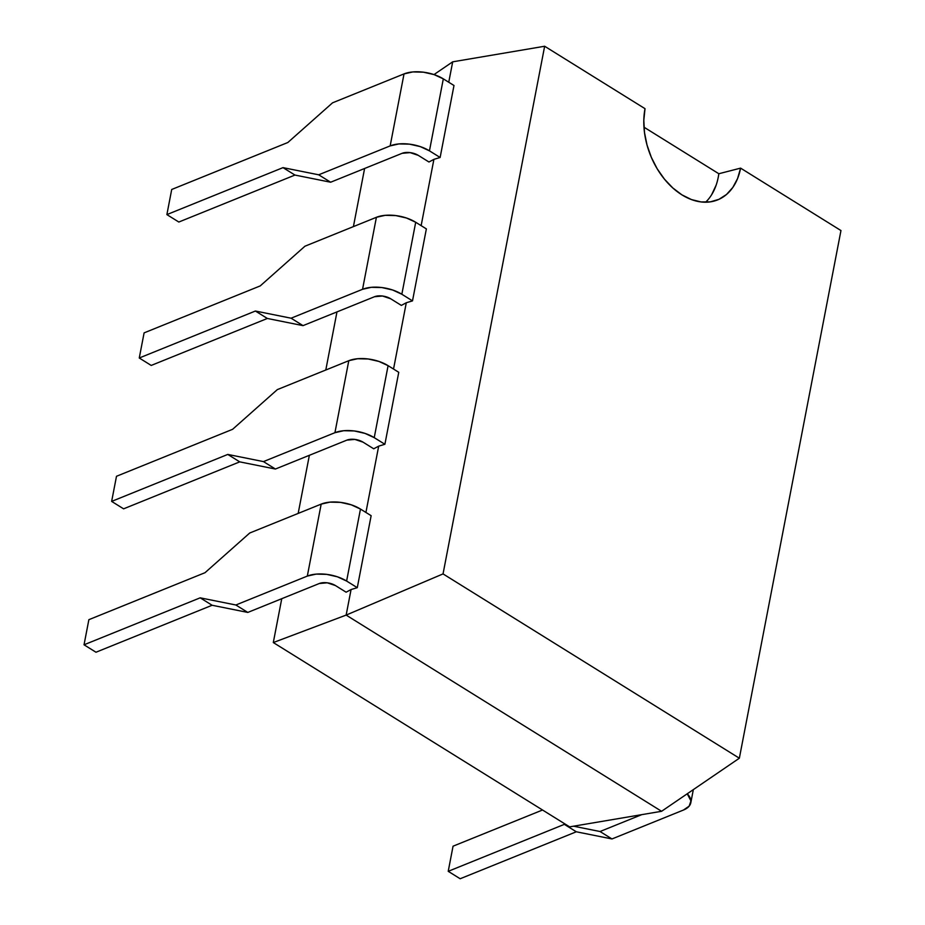 <?xml version="1.0" encoding="UTF-8"?>
<svg xmlns="http://www.w3.org/2000/svg" width="925" height="925" viewBox="0 0 925 925"><rect width="100%" height="100%" fill="white"/><g stroke="black" fill="none" stroke-linecap="round" stroke-linejoin="round"><path stroke-width="1.39" d="M641.719 814.659L600.036 831.517L573.558 826.198L600.036 831.517L611.98 838.952L683.448 810.046L689.171 806.138L690.929 800.911L687.252 793.777A28.178 14.048 10.9 0 1 690.813 802.738A28.178 14.048 10.9 0 1 683.448 810.046L611.98 838.952L600.036 831.517L641.719 814.659M566.169 824.707L564.354 824.348L448.22 871.315L453.053 846.19L542.524 810.011L453.053 846.19L448.22 871.315L460.164 878.75L576.298 831.783L611.98 838.952L576.298 831.783L564.354 824.348L576.298 831.783L460.164 878.75L448.22 871.315L564.354 824.348L566.169 824.707M346.112 592.197L351.072 589.549L346.147 615.09L273.303 642.551L281.755 598.695L273.303 642.551L569.627 826.857L661.583 811.294L739.353 758.211L840.964 230.556L739.353 758.211L443.04 573.905L346.147 615.09L351.072 589.549L357.281 587.676L371.145 515.699L360.472 509.062L351.257 504.819L340.55 502.379L329.994 502.136L321.183 504.113L249.715 533.02L205.003 572.702L88.869 619.681L84.036 644.794L200.17 597.827L235.852 604.996L307.32 576.09L316.13 574.113L326.687 574.367L337.394 576.795L346.609 581.05L357.281 587.676L351.072 589.549L346.112 592.197L335.451 585.56L346.112 592.197M298.174 513.41L309.366 455.297L298.174 513.41M325.797 370.012L336.978 311.898L325.797 370.012M353.408 226.613L364.6 168.5L353.408 226.613M433.998 74.578L452.695 61.825L448.752 82.244L452.695 61.825L544.652 46.25L443.04 573.905L544.652 46.25L645.014 108.676L643.812 120.262L644.494 132.541L647.026 145.052L651.327 157.308L657.212 168.824L664.474 179.184L672.822 187.972L681.933 194.863L691.472 199.569L701.058 201.939L710.319 201.858L718.91 199.349L726.507 194.481L732.797 187.474L737.56 178.571L740.601 168.13L840.964 230.556L740.601 168.13L718.829 173.738L643.962 127.176L718.829 173.738L740.601 168.13A66.311 45.568 -112 0 1 717.673 199.881A66.311 45.568 -112 0 1 663.884 178.456A66.311 45.568 -112 0 1 645.014 108.676L544.652 46.25L452.695 61.825L433.998 74.578M428.957 162.002L433.906 159.354L421.141 225.654L433.906 159.354L440.127 157.481L453.99 85.505L443.318 78.868L434.103 74.613L423.396 72.185L412.839 71.93L404.028 73.907L332.561 102.814L287.848 142.508L171.715 189.475L166.882 214.6L283.004 167.633L318.697 174.802L390.165 145.896L398.976 143.918L409.532 144.161L420.239 146.601L429.454 150.844L440.127 157.481L433.906 159.354L428.957 162.002L418.297 155.365L428.957 162.002M401.346 305.4L406.295 302.752L393.53 369.052L406.295 302.752L412.504 300.879L426.367 228.903L415.707 222.266L406.491 218.011L395.784 215.583L385.216 215.328L376.406 217.306L304.949 246.212L260.237 285.906L144.103 332.873L139.259 357.998L255.392 311.031L291.086 318.2L362.554 289.294L371.364 287.317L381.921 287.559L392.628 289.999L401.843 294.243L412.504 300.879L406.295 302.752L401.346 305.4L390.674 298.763L401.346 305.4M373.723 448.798L378.683 446.151L365.918 512.45L378.683 446.151L384.892 444.278L398.756 372.301L388.095 365.664L378.868 361.421L368.173 358.981L357.605 358.738L348.794 360.704L277.327 389.61L232.614 429.304L116.492 476.283L111.648 501.396L227.781 454.429L263.463 461.598L334.931 432.692L343.742 430.715L354.31 430.958L365.005 433.397L374.232 437.652L384.892 444.278L378.683 446.151L373.723 448.798L363.062 442.162L373.723 448.798M346.147 615.09L273.303 642.551L569.627 826.857L661.583 811.294L346.147 615.09L661.583 811.294L739.353 758.211L443.04 573.905L346.147 615.09M705.625 202.205A66.311 45.568 68 0 0 718.829 173.738M711.695 194.632L716.216 184.965M418.297 155.365L410.087 152.613L402.109 153.319L330.641 182.225L318.697 174.802L390.165 145.896L404.028 73.907L332.561 102.814L287.848 142.508L171.715 189.475L166.882 214.6L283.004 167.633L318.697 174.802L330.641 182.225L294.959 175.056L178.826 222.035L166.882 214.6L178.826 222.035L294.959 175.056L283.004 167.633L294.959 175.056L330.641 182.225L402.109 153.319A11.609 5.781 10.9 0 1 418.297 155.365M429.454 150.844L443.318 78.868L453.99 85.505L440.127 157.481L429.454 150.844L443.318 78.868A28.178 14.048 -169.1 0 0 404.028 73.907L390.165 145.896A28.178 14.048 10.9 0 1 429.454 150.844M390.674 298.763L382.476 296.012L374.498 296.728L303.03 325.635L291.086 318.2L362.554 289.294L376.406 217.306L304.949 246.212L260.237 285.906L144.103 332.873L139.259 357.998L255.392 311.031L291.086 318.2L303.03 325.635L267.348 318.466L151.214 365.433L139.259 357.998L151.214 365.433L267.348 318.466L255.392 311.031L267.348 318.466L303.03 325.635L374.498 296.728A11.609 5.781 10.9 0 1 390.674 298.763M401.843 294.243L415.707 222.266L426.367 228.903L412.504 300.879L401.843 294.243L415.707 222.266A28.178 14.048 -169.1 0 0 376.406 217.306L362.554 289.294A28.178 14.048 10.9 0 1 401.843 294.243M363.062 442.162L354.853 439.41L346.887 440.127L275.419 469.033L263.463 461.598L334.931 432.692L348.794 360.704L277.327 389.61L232.614 429.304L116.492 476.283L111.648 501.396L227.781 454.429L263.463 461.598L275.419 469.033L239.725 461.864L123.603 508.831L111.648 501.396L123.603 508.831L239.725 461.864L227.781 454.429L239.725 461.864L275.419 469.033L346.887 440.127A11.609 5.781 10.9 0 1 363.062 442.162M374.232 437.652L388.095 365.664L398.756 372.301L384.892 444.278L374.232 437.652L388.095 365.664A28.178 14.048 -169.1 0 0 348.794 360.704L334.931 432.692A28.178 14.048 10.9 0 1 374.232 437.652M335.451 585.56L327.242 582.808L319.264 583.525L247.808 612.431L235.852 604.996L307.32 576.09L321.183 504.113L249.715 533.02L205.003 572.702L88.869 619.681L84.036 644.794L200.17 597.827L235.852 604.996L247.808 612.431L212.114 605.262L95.98 652.229L84.036 644.794L95.98 652.229L212.114 605.262L200.17 597.827L212.114 605.262L247.808 612.431L319.264 583.525A11.609 5.781 10.9 0 1 335.451 585.56M346.609 581.05L360.472 509.062L371.145 515.699L357.281 587.676L346.609 581.05L360.472 509.062A28.178 14.048 -169.1 0 0 321.183 504.113L307.32 576.09A28.178 14.048 10.9 0 1 346.609 581.05M693.334 789.615L690.859 802.518"/></g></svg>
